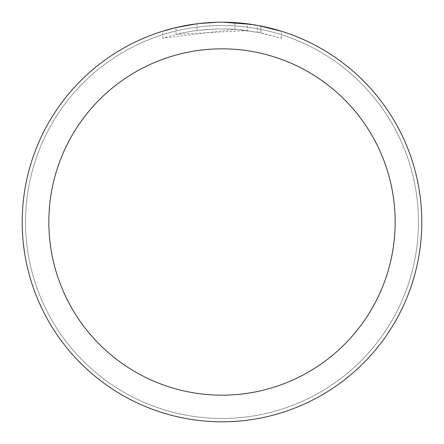 <?xml version="1.0" encoding="UTF-8"?>
<svg xmlns="http://www.w3.org/2000/svg" width="444" height="444" viewBox="0 0 444 444"><rect width="100%" height="100%" fill="white"/><g stroke="black" fill="none" stroke-linecap="round" stroke-linejoin="round"><path stroke-width="0.33" stroke-dasharray="2.22 1.67" d="M222 25.536A196.464 196.464 0 0 1 418.464 222A196.464 196.464 0 0 1 222 418.464A196.464 196.464 0 0 1 25.536 222A196.464 196.464 0 0 1 222 25.536A196.464 196.464 0 0 1 418.464 222A196.464 196.464 0 0 1 222 418.464A196.464 196.464 0 0 1 25.536 222A196.464 196.464 0 0 1 222 25.536A196.464 196.464 0 0 1 418.464 222A196.464 196.464 0 0 1 222 418.464A196.464 196.464 0 0 1 25.536 222A196.464 196.464 0 0 1 222 25.536A196.47 196.47 0 0 1 418.47 222A196.47 196.47 0 0 1 222 418.47A196.47 196.47 0 0 1 25.53 222A196.47 196.47 0 0 1 222 25.53M222 22.206A199.794 199.794 0 0 1 421.794 222A199.794 199.794 0 0 1 222 421.794A199.8 199.8 0 0 1 22.2 222A199.8 199.8 0 0 1 222 22.2A199.8 199.8 0 0 1 421.8 222A199.8 199.8 0 0 1 222 421.8A199.794 199.794 0 0 1 22.206 222A199.794 199.794 0 0 1 222 22.206M247.447 23.826L223.154 22.206L234.876 22.627L260.783 26.002L260.783 32.801L234.882 29.293L162.648 38.212L180.386 33.4L192.441 31.141L204.612 29.648L216.855 28.932L229.121 28.993L247.447 30.547L247.447 23.826M260.772 26.002L251.532 24.392M281.357 31.224L258.436 25.552M223.154 22.206L225.985 22.239M228.76 22.317L246.603 23.721M247.447 30.547L176.04 34.41A193.134 193.134 0 0 1 197.031 30.486L216.739 28.938L228.949 28.988L241.192 29.82L260.867 32.817L257.492 32.151L257.492 25.38M197.031 23.765L197.031 30.486L197.031 23.765A199.8 199.8 0 0 0 176.046 27.556L192.13 24.448M200.405 23.371L199.467 23.477M281.374 38.217L281.374 31.224L281.374 38.217M257.487 32.157L281.357 38.212L260.772 32.801M195.804 23.926L220.846 22.206L208.186 22.677L195.588 23.954L183.089 26.024L170.751 28.882L162.637 31.224L162.637 38.212M176.046 34.41L176.046 27.556L176.04 34.41M197.031 23.771L207.354 22.738M210.534 22.533L220.851 22.211M220.846 22.206L216.739 22.267M260.783 32.801L260.783 26.002M234.882 29.293L234.882 22.616M260.867 26.018L260.867 32.817"/><path stroke-width="0.67" d="M222 48.84A173.16 173.16 0 0 1 395.16 222A173.16 173.16 0 0 1 222 395.16A173.16 173.16 0 0 1 48.84 222A173.16 173.16 0 0 1 222 48.84M222 22.2A199.8 199.8 0 0 1 421.8 222A199.8 199.8 0 0 1 222 421.8A199.8 199.8 0 0 1 22.2 222A199.8 199.8 0 0 1 222 22.2M258.436 25.552L281.357 31.224M251.532 24.392L223.154 22.206M225.985 22.239L228.76 22.317M246.603 23.721L247.447 23.826M199.467 23.477L197.031 23.765M162.648 31.224L176.04 27.561L197.031 23.771M207.354 22.738L210.534 22.533M216.739 22.267L200.405 23.371M192.13 24.448L195.804 23.926"/></g></svg>
